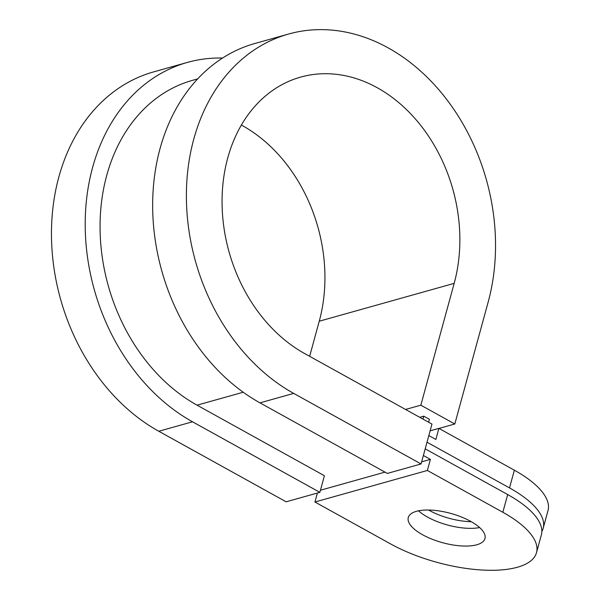 <?xml version="1.0" encoding="UTF-8"?>
<svg xmlns="http://www.w3.org/2000/svg" width="600" height="600" viewBox="0 0 600 600"><rect width="100%" height="100%" fill="white"/><g stroke="black" fill="none" stroke-linecap="round" stroke-linejoin="round"><path stroke-width="0.9" d="M241.373 125.055A149.093 116.198 -105.7 0 1 319.245 321.218L454.17 283.365A149.093 116.198 -105.7 0 0 423.562 129.105A149.093 116.198 -105.7 0 0 300.69 77.093A149.093 116.198 -105.7 0 0 227.752 157.928A149.093 116.198 -105.7 0 0 304.605 353.528L431.97 424.095L421.065 463.957L293.7 393.397A193.822 151.05 -105.7 0 1 193.785 139.11A193.822 151.05 -105.7 0 1 288.608 34.027A193.822 151.05 -105.7 0 1 448.342 101.64A193.822 151.05 -105.7 0 1 488.138 302.183L454.808 423.998L438.982 428.438M421.065 463.957L387.33 473.423L259.972 402.855A193.822 151.05 -105.7 0 1 160.058 148.567A193.822 151.05 -105.7 0 1 254.873 43.492L288.608 34.027M243.21 392.228L197.055 405.173L324.413 475.732L319.868 492.345L192.51 421.785A193.822 151.05 -105.7 0 1 92.595 167.498A193.822 151.05 -105.7 0 1 187.41 62.415A193.822 151.05 -105.7 0 1 222.57 58.043M319.868 492.345L286.14 501.81L158.775 431.25A193.822 151.05 -105.7 0 1 58.86 176.962A193.822 151.05 -105.7 0 1 153.683 71.88L187.41 62.415M471.3 521.7A39.758 15.203 15.3 0 1 429.308 510.412A39.758 15.203 15.3 0 1 428.618 510.022M418.493 510.825A39.758 15.203 -164.7 0 0 427.485 517.058A39.758 15.203 -164.7 0 0 479.61 527.55M422.64 534.773A39.758 15.203 15.3 0 1 408.278 517.553A39.758 15.203 15.3 0 1 431.7 510.143A39.758 15.203 15.3 0 1 470.61 521.317A39.758 15.203 15.3 0 1 484.972 538.537A39.758 15.203 15.3 0 1 461.558 545.947A39.758 15.203 15.3 0 1 422.64 534.773M197.055 405.173A175.185 136.53 -105.7 0 1 106.748 175.335A175.185 136.53 -105.7 0 1 192.45 80.363L197.685 78.892M320.445 490.23L384.998 472.125M421.643 461.842L430.403 459.382L423.375 455.498M502.845 512.273A93.188 35.625 15.3 0 1 536.505 552.638A93.188 35.625 15.3 0 1 481.62 570A93.188 35.625 15.3 0 1 390.405 543.817L314.933 502.005L427.373 470.46L502.845 512.273L507.69 494.558L425.197 448.853M507.69 494.558A93.188 35.625 15.3 0 1 541.357 534.915L536.505 552.638M428.618 422.235L429.412 419.31L423.757 416.175L422.955 419.1M427.373 470.46L430.403 459.382M314.933 502.005L317.385 493.043M430.125 430.838L438.885 428.377L435.855 439.455L428.827 435.562M423.757 416.175L419.715 417.308M541.845 531.48A93.188 35.625 -164.7 0 0 543.173 528.27A93.188 35.625 -164.7 0 0 509.513 487.912L514.357 470.197A93.188 35.625 15.3 0 1 548.018 510.555L543.173 528.27M427.013 442.207L509.513 487.912M438.885 428.377L514.357 470.197M454.17 283.365L420.847 405.18L454.808 423.998M319.245 321.218L309.645 356.317M405.57 409.463L420.847 405.18M293.7 393.397L259.972 402.855M192.51 421.785L158.775 431.25"/></g></svg>
